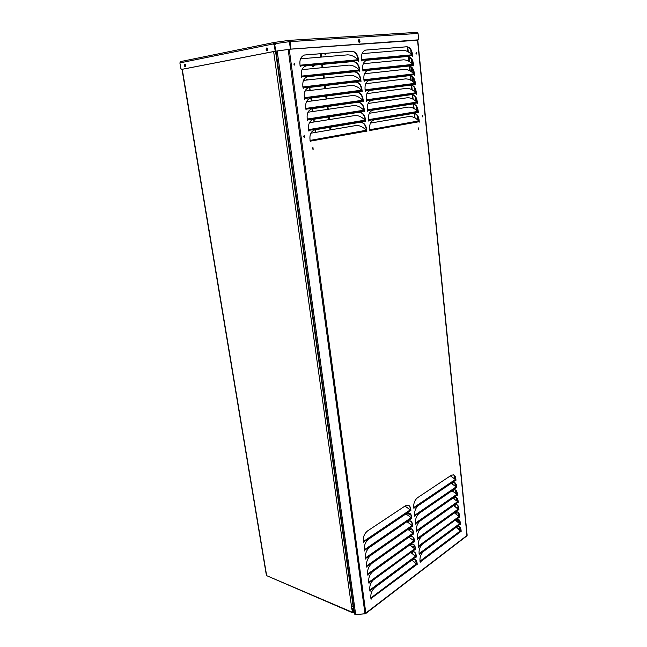 <?xml version="1.0" encoding="UTF-8"?>
<svg xmlns="http://www.w3.org/2000/svg" width="647" height="647" viewBox="0 0 647 647"><rect width="100%" height="100%" fill="white"/><g stroke="black" fill="none" stroke-linecap="round" stroke-linejoin="round"><path stroke-width="0.97" d="M352.397 609.814L353.302 608.924L352.146 608.447M353.286 609.191L352.259 608.851M352.639 611.593L354.281 611.852M413.595 551.665L411.961 552.853M410.699 514.632L406.704 513.419M414.873 554.98L415.867 555.32M413.093 551.624L411.597 552.708M352.583 611.172L353.642 612.013L352.389 612.28L266.758 575.701L352.728 612.822L351.361 606.773L353.585 606.87M353.877 608.948L353.577 611.601L353.998 611.286M353.658 608.859L353.739 607.97M414.978 561.782L416.175 560.884M459.046 528.947L459.532 528.583M415.204 561.992L416.304 561.167M309.962 140.067L310.334 141.685C309.112 135.393 310.617 131.446 314.846 129.837L360.573 122.218C364.431 122.59 366.517 125.704 366.833 131.543L366.186 130.265C363.056 126.933 359.667 125.356 356.012 125.534L310.851 133.217M310.026 140.423L366.186 130.265M369.663 129.537L369.963 130.985C368.952 125.097 370.286 121.426 373.966 119.97L413.676 113.346C416.692 113.759 418.439 116.411 418.908 121.304M369.696 129.74L418.69 120.932C415.681 117.827 412.56 116.339 409.325 116.476L370.472 123.084M367.585 573.8L367.925 575.32C366.97 570.614 368.248 566.675 371.758 563.497L409.13 537.034L412.026 536.371C413.708 537.067 414.533 538.878 414.509 541.822L413.959 540.827L408.936 537.18M367.625 574.083L413.959 540.827M417.291 538.272L417.566 539.622C416.765 535.142 417.913 531.478 421.011 528.623L454.21 505.121L456.556 504.547C458.165 505.161 458.958 506.941 458.925 509.885L453.676 505.501M417.307 538.433L458.416 508.938M370.78 597.731L371.119 599.235C370.181 594.617 371.443 590.687 374.912 587.436L411.864 560.084L414.84 559.372C416.425 560.059 417.21 561.814 417.178 564.645L411.864 560.092M370.82 598.006L416.628 563.666M419.927 561.03L420.202 562.372C419.41 557.965 420.55 554.309 423.615 551.39L456.467 527.079L458.893 526.456C460.421 527.07 461.174 528.793 461.133 531.632L456.119 527.337M419.952 561.192L460.632 530.702M369.72 589.797L370.06 591.309C369.13 587.298 370.116 583.602 373.012 580.213L410.95 552.401L413.902 551.745C415.528 552.433 416.32 554.212 416.296 557.075L410.845 552.481M369.76 590.072L415.746 556.088M419.054 553.476L419.329 554.827C418.536 551.001 419.434 547.548 421.998 544.483L455.706 519.759L458.116 519.193C459.677 519.8 460.438 521.547 460.405 524.418L455.27 520.083M419.07 553.646L459.896 523.48M368.685 582.001L368.992 583.335C368.046 578.661 369.324 574.722 372.818 571.519L410.052 544.758L412.972 544.078C414.614 544.766 415.431 546.561 415.406 549.465L409.875 544.887M368.733 582.3L414.856 548.688M418.197 546.06L418.447 547.241C417.647 542.784 418.795 539.121 421.884 536.25L454.962 512.481L457.34 511.882C458.925 512.497 459.702 514.26 459.669 517.163L454.445 512.853M418.221 546.254L459.168 516.419M366.509 565.737L366.849 567.257C365.895 562.526 367.173 558.587 370.699 555.433L408.217 529.278L411.08 528.631C412.786 529.327 413.635 531.155 413.611 534.139L413.053 533.136L407.95 529.464M366.55 566.028L413.053 533.136M416.401 530.605L416.676 531.963C415.867 527.459 417.024 523.787 420.138 520.964L453.45 497.737L455.771 497.171C457.405 497.786 458.213 499.589 458.181 502.565L457.672 501.611L452.851 498.158M416.425 530.775L457.672 501.611M365.426 557.641L365.765 559.154C364.811 554.398 366.097 550.46 369.631 547.33L407.286 521.474L410.125 520.851C411.864 521.539 412.729 523.399 412.705 526.415L412.147 525.413L406.955 521.708M365.466 557.924L412.147 525.413M415.511 522.905L415.786 524.264C414.978 519.735 416.134 516.063 419.256 513.265L452.738 490.28L454.978 489.763C456.645 490.386 457.461 492.197 457.437 495.214L456.928 494.259L452.018 490.774M415.528 523.075L456.928 494.259M363.25 541.304L363.59 542.825C362.619 538.013 363.913 534.066 367.472 530.993L405.37 505.8L408.2 505.161C410.004 505.857 410.902 507.758 410.885 510.855L410.327 509.836L404.933 506.083M363.29 541.596L410.327 509.836M413.708 507.394L413.991 508.752C413.174 504.167 414.339 500.503 417.485 497.745L451.194 475.335L453.385 474.841C455.108 475.456 455.957 477.308 455.933 480.397L455.423 479.435L450.336 475.901M413.732 507.563L455.423 479.435M364.342 549.489L364.682 551.009C363.719 546.23 365.005 542.283 368.555 539.186L406.365 513.637L409.163 513.022C410.934 513.718 411.815 515.594 411.799 518.651L411.241 517.64L405.944 513.92M364.382 549.78L411.241 517.64M414.614 515.166L414.889 516.532C414.072 511.971 415.237 508.299 418.374 505.525L451.921 482.856L454.186 482.322C455.876 482.937 456.709 484.773 456.685 487.822L456.175 486.868L451.185 483.358M414.63 515.344L456.175 486.868M308.522 129.295L308.926 131.171C307.705 124.839 309.217 120.892 313.463 119.331L359.311 112.246C363.226 112.602 365.345 115.748 365.676 121.685L365.013 120.148C361.867 116.913 358.511 115.376 354.952 115.538L309.428 122.72M308.579 129.643L365.013 120.148M368.491 119.469L368.822 121.159C367.803 115.239 369.146 111.567 372.842 110.152L412.818 103.973C416.247 104.329 418.083 107.297 418.342 112.877L417.736 111.43C414.719 108.421 411.629 106.973 408.475 107.095L369.316 113.274M368.515 119.663L417.736 111.43M307.107 118.716L307.519 120.601C306.29 114.228 307.81 110.281 312.072 108.761L358.042 102.218C362.013 102.558 364.172 105.744 364.52 111.761L363.849 110.216C360.694 106.998 357.33 105.445 353.755 105.566L307.956 112.23M307.163 119.064L363.849 110.216M367.342 109.586L367.674 111.276C366.655 105.315 368.006 101.652 371.71 100.277L411.791 94.567C415.261 94.915 417.129 97.915 417.396 103.569L416.789 102.121C413.765 99.112 410.667 97.648 407.505 97.737L368.119 103.471M367.367 109.78L416.789 102.121M305.691 108.073L306.096 109.966C304.866 103.569 306.379 99.622 310.641 98.134L356.788 92.133C360.8 92.472 362.991 95.691 363.355 101.789L362.684 100.236C359.522 97.018 356.149 95.449 352.558 95.538L306.484 101.684M305.748 108.429L362.684 100.236M366.194 99.638L366.525 101.336C365.498 95.36 366.841 91.696 370.553 90.345L410.772 85.113C414.274 85.461 416.167 88.493 416.442 94.211L415.835 92.756C412.802 89.755 409.697 88.283 406.526 88.332L366.922 93.621M366.218 99.84L415.835 92.756M304.438 98.36L304.672 99.258C303.427 92.901 304.915 88.962 309.129 87.45L355.583 81.983C359.619 82.371 361.819 85.63 362.183 91.761L361.511 90.2C358.341 86.989 354.952 85.404 351.345 85.453L305.004 91.073M304.26 97.374L304.866 98.449L361.835 91.065M304.316 97.721L361.511 90.2M365.029 89.642L365.361 91.348C364.334 85.388 365.66 81.732 369.332 80.365L409.794 75.602C413.312 75.998 415.212 79.063 415.487 84.806L414.881 83.342C411.84 80.349 408.726 78.861 405.54 78.885L365.717 83.714M365.062 89.844L414.881 83.342M303.006 87.604L303.233 88.477C301.987 82.169 303.443 78.238 307.608 76.702L354.378 71.768C358.43 72.213 360.638 75.513 361.002 81.676L360.33 80.099C357.152 76.896 353.755 75.295 350.132 75.311L303.516 80.39M302.82 86.601L303.233 88.493M302.877 86.957L360.33 80.099M363.865 79.589L364.196 81.296C363.161 75.367 364.463 71.712 368.103 70.329L408.807 66.034C412.341 66.479 414.25 69.585 414.525 75.351L413.918 73.879C410.869 70.887 407.747 69.391 404.545 69.375L364.504 73.742M363.889 79.791L413.918 73.879M301.567 76.783L301.793 77.664C300.54 71.364 301.971 67.442 306.08 65.889L353.157 61.497C357.225 61.991 359.449 65.339 359.813 71.526L359.142 69.949C355.955 66.746 352.55 65.137 348.911 65.104L302.02 69.65M301.381 75.764L301.987 76.847L359.465 70.822M301.437 76.12L359.142 69.949M362.692 69.48L363.024 71.186C361.988 65.282 363.266 61.635 366.873 60.236L407.812 56.418C411.363 56.912 413.279 60.05 413.562 65.848L412.948 64.368C409.891 61.384 406.761 59.872 403.55 59.823L363.29 63.713M362.716 69.682L412.948 64.368M300.111 65.889L300.329 66.754C299.076 60.503 300.483 56.58 304.543 55.003L351.936 51.17C356.02 51.72 358.252 55.1 358.624 61.328L357.945 59.734C354.758 56.54 351.337 54.914 347.682 54.849L300.515 58.837M299.925 64.862L300.337 66.762M299.982 65.218L357.945 59.734M361.511 59.314L361.851 61.02C360.808 55.141 362.061 51.501 365.628 50.086L406.817 46.754C410.384 47.288 412.309 50.466 412.592 56.289L411.977 54.801C408.912 51.825 405.774 50.296 402.547 50.215L362.069 53.636M361.544 59.508L411.977 54.801M466.827 535.651L467.102 535.158M457.364 507.078L457.963 508.34M456.984 507.321L457.542 507.078L457.955 507.855M412.462 61.125L412.503 62.233L411.751 62.072L411.435 59.532L410.19 58.012L409.365 59.847L409.551 61.651M411.832 59.67L412.179 62.266M365.692 612.539L366.073 612.798L364.9 613.008L364.496 613.849L355.68 614.577L277.175 51M355.64 614.577L364.657 613.785M365.45 50.118L406.437 46.819C409.64 47.166 411.565 49.948 412.196 55.165M366.687 60.268L407.432 56.483C410.627 56.782 412.543 59.532 413.166 64.732M413.676 113.346L413.845 113.322C417.226 113.694 419.038 116.63 419.28 122.129L418.69 120.932M304.365 55.044L351.547 51.234C355.276 51.606 357.5 54.623 358.22 60.292M305.902 65.921L352.777 61.562C356.489 61.886 358.697 64.87 359.417 70.499M307.843 76.669L353.99 71.825C357.686 72.108 359.894 75.044 360.605 80.649M415.932 53.24L416.312 52.399L416.514 54L415.932 53.24M416.126 52.496L416.312 53.968M422.265 116.225L422.677 115.368L422.79 116.921L422.265 116.225M422.491 115.449L422.596 116.872M418.091 128.785L418.512 127.92L418.617 129.481L418.091 128.785M418.326 128.001L418.423 129.432M312.461 148.624L312.994 147.629L313.14 149.392L312.461 148.624M312.808 147.686L312.946 149.368M303.669 136.679L304.203 135.676L304.381 137.463L303.669 136.679M304.017 135.741L304.179 137.439M293.875 64.199L294.353 63.22L294.676 65.064L293.875 64.199M294.167 63.301L294.474 65.056M358.592 41.198L358.745 41.909M301.599 76.904L301.785 77.648M368.28 70.305L408.427 66.091C411.605 66.358 413.514 69.075 414.137 74.243M369.17 80.39L409.414 75.659C412.584 75.877 414.476 78.562 415.099 83.706M304.478 98.498L304.664 99.242M308.967 87.474L355.203 82.032C358.883 82.266 361.083 85.169 361.786 90.742M370.488 90.354L410.392 85.161C413.554 85.347 415.439 88 416.053 93.119M305.869 109.052L306.096 109.941M310.568 98.142L356.4 92.181C360.072 92.367 362.255 95.238 362.959 100.778M411.573 94.599C414.622 94.915 416.433 97.543 417.008 102.485M307.285 119.679L307.511 120.577M357.831 102.25C361.382 102.574 363.477 105.412 364.124 110.758M412.632 103.997C415.633 104.353 417.404 106.949 417.954 111.794M308.692 130.249L308.918 131.139M359.134 112.271C362.611 112.635 364.665 115.441 365.288 120.682M454.016 482.29C455.48 482.921 456.256 484.554 456.345 487.183M364.439 550.096L364.609 550.791M408.993 512.982C410.546 513.694 411.371 515.392 411.452 518.077M453.215 474.809C454.704 475.44 455.496 477.09 455.593 479.759M363.347 541.911L363.517 542.607M408.022 505.113C409.616 505.833 410.449 507.547 410.538 510.273M454.809 489.73C456.248 490.361 457.008 491.979 457.097 494.575M365.523 558.232L365.692 558.927M409.947 520.803C411.476 521.514 412.285 523.197 412.357 525.841M455.601 497.139C457.008 497.769 457.761 499.363 457.841 501.926M366.606 566.327L366.776 567.031M410.902 528.583C412.398 529.295 413.19 530.952 413.263 533.573M457.947 519.145C459.281 519.776 459.993 521.328 460.066 523.795M457.17 511.842C458.569 512.505 459.289 514.13 459.33 516.735M369.809 590.371L369.979 591.067M413.732 551.697C415.148 552.401 415.884 554.01 415.948 556.517M412.794 544.03C414.282 544.766 415.034 546.456 415.059 549.109M368.782 582.567L368.919 583.093M460.899 531.454L420.113 562.073M458.715 526.415C460.033 527.046 460.729 528.575 460.801 531.009M370.868 598.297L371.038 598.993M414.662 559.323C416.053 560.027 416.773 561.612 416.838 564.087M458.683 509.69L417.485 539.323M456.386 504.506C457.777 505.137 458.505 506.722 458.586 509.254M367.682 574.382L367.852 575.078M411.856 536.323C413.32 537.034 414.088 538.676 414.161 541.256M310.148 141.006L310.317 141.644M360.395 122.243C363.905 122.663 365.927 125.526 366.453 130.823M467.118 535.376L364.682 613.946M358.478 40.122L359.02 42.306M308.732 130.403L365.337 121.005M310.204 141.167L366.493 131.131M307.325 119.832L364.18 111.082M305.91 109.197L363.007 101.102M303.047 87.733L360.654 80.972M300.143 66.01L358.276 60.608M368.653 120.439L418.051 112.238M369.841 130.508L418.989 121.741M367.504 110.556L417.097 102.93M366.356 100.625L416.15 93.564M365.199 90.629L415.188 84.15M364.035 80.584L414.234 74.696M362.862 70.483L413.263 65.177M361.681 60.317L412.293 55.618M365.628 558.466L412.43 526.213M415.625 523.633L457.194 495.012M363.444 542.137L410.61 510.645M413.829 508.13L455.69 480.195M364.536 550.322L411.524 518.449M370.974 598.532L416.911 564.467M369.914 590.606L416.021 556.889M368.911 582.818L373.012 580.213M367.779 574.617L414.234 541.628M366.703 566.562L413.336 533.945M414.727 515.902L456.442 487.62M419.167 554.188L460.163 524.232M418.334 546.78L421.998 544.483M416.514 531.324L457.939 502.371M365.652 613.599L466.802 535.951M365.717 612.644L365.709 613.542M365.401 613.162L365.498 613.712M416.611 562.106L416.676 563.747M354.588 614.027L355.68 614.577M411.209 50.83L411.573 54.38M410.732 49.843L411.152 53.984M410.012 58.076L408.993 59.912L409.147 61.416M410.732 66.746L411.516 67.417M410.166 66.423L410.853 66.965M410.473 67.021L411.5 67.417M413.304 70.305L413.514 73.459M412.899 69.391L413.101 73.062M414.12 79.435L414.476 82.921M415.083 88.874L415.439 92.327M416.037 98.263L416.393 101.692M416.992 107.596L417.339 111.001M417.938 116.881L418.302 120.504M413.651 78.481L414.056 82.517M414.614 87.927L415.018 91.931M415.568 97.325L415.972 101.288M416.522 106.666L416.919 110.605M417.469 115.967L417.889 120.083M454.485 475.771L454.776 478.626M455.245 483.22L455.528 486.051M455.998 490.636L456.281 493.443M456.75 498.012L457.122 500.907M454.105 475.351L454.396 478.23M454.865 482.808L455.156 485.654M455.617 490.224L455.909 493.046M456.378 497.608L456.839 498.902M456.499 498.805L456.725 500.471M455.011 504.668L455.213 506.091M454.695 504.822L454.849 505.914M458.238 512.667L458.537 515.586M458.982 519.945L459.257 522.663M459.718 527.184L459.993 529.885M457.866 512.27L458.165 515.166M458.61 519.557L458.885 522.266M459.346 526.804L459.621 529.489M417.517 39.936L466.948 535.376L417.736 39.928M325.384 53.345L325.538 54.841L324.818 53.386M325.085 53.369L324.948 54.219M267.276 50.515L267.049 47.959M266.766 47.943L266.831 47.935C268.004 48.719 268.093 49.601 267.082 50.571C265.925 49.843 265.82 48.97 266.766 47.943M185.365 66.609L185.082 64.344M184.824 64.32L184.864 64.312C185.859 65.015 185.964 65.808 185.171 66.681C184.193 66.018 184.08 65.234 184.824 64.32M289.379 40.963L289.217 40.373L290.196 41.327L289.743 41.699L290.196 41.327M275.056 42.912L274.522 42.985L274.732 42.354L275.493 43.001M289.832 41.521L289.08 40.389M274.158 42.459L180.562 61.594L179.89 62.905L273.503 43.907L274.441 42.403M274.32 43.026L273.503 43.907L274.336 45.169L275.185 51.234L275.598 51.202L181.92 69.358M273.916 43.875L274.749 45.144L275.598 51.202M275.185 51.234L181.597 69.391L180.82 68.469L179.89 62.905M417.776 40.082L418.69 39.815L418.14 34.315L416.805 32.35L289.371 40.365M417.792 40.195L290.503 49.18L289.743 41.699M418.69 39.815L290.891 49.107L275.735 51.202L274.838 45.241L275.509 43.592L288.845 41.764L288.894 40.405M290.891 49.107L290.131 41.618L417.897 33.458M359.999 41.335L359.489 42.467L358.616 41.432L359.004 39.216L359.999 41.335L359.287 42.459M358.818 39.297L359.611 41.408M274.732 42.354L275.404 42.573L275.509 43.592M288.91 41.796L289.597 43.017L290.43 49.156L289.662 43.042L288.845 41.756M288.473 41.214L289.807 41.125L288.813 41.02M290.43 49.156L275.662 51.178M416.935 32.374L418.019 33.377M418.779 39.823L418.035 33.442M267.575 50.248L266.782 48.177M267.656 50.11L267.235 48.048M353.181 609.361L352.308 609.191M306.629 79.646L307.616 79.945M314.482 65.121L313.099 66.69M304.09 80.325L303.783 79.816M309.759 87.385L309.856 90.483M310.867 98.109L311.247 101.045M312.266 108.736L312.63 111.551M313.649 119.307L314.005 121.992M315.032 129.804L315.38 132.441M309.8 87.66L310.164 90.443M311.167 98.069L311.555 101.005M312.566 108.696L312.938 111.51M313.957 119.258L314.313 121.951M315.34 129.756L315.687 132.392M304.397 80.293L303.928 79.557M314.79 65.096L313.261 66.795L311.32 65.42M306.524 80.058L307.713 79.508L307.932 79.913M275.485 43.713L274.312 43.794L274.231 43.203L275.501 43.123M273.883 43.826L274.312 43.794M274.546 44.546L275.218 44.166M274.417 44.368L274.959 44.206M352.712 612.07L353.286 612.709L354.297 611.949M353.286 612.709L352.728 612.822M273.641 51.582L351.531 606.724L352.704 612.038M185.576 66.366L184.791 64.749M185.673 66.14L185.179 64.401M266.313 574.9L266.758 575.701M456.758 511.809L456.903 514.058M457.203 519.129L457.3 520.981M457.752 521.288L458.731 520.738M457.987 521.466L458.747 520.908M457.599 507.927L457.518 507.305M411.484 67.442L411.815 72.011M412.131 76.597L412.422 81.223M413.029 72.998L412.438 68.59M412.018 62.282L411.929 61.594M458.699 528.664L459.483 528.081M451.396 475.205L451.501 476.265M452.164 482.694L452.269 483.697M452.932 490.151L453.029 491.089M453.693 497.575L453.782 498.457M454.453 504.959L454.542 505.776M455.213 512.311L455.294 513.144M455.957 519.598L456.038 520.334M456.709 526.909L456.774 527.556M451.711 475.044L451.857 476.418M452.488 482.533L452.617 483.851M453.248 489.981L453.377 491.243M454.008 497.397L454.137 498.602M455.52 512.125L455.642 513.297M456.272 519.428L456.378 520.479M457.025 526.723L457.122 527.701M407.367 46.891L407.861 51.679M408.362 56.54L408.839 61.247M409.349 66.14L409.818 70.766M410.327 75.691L410.796 80.236M411.306 85.186L411.759 89.65M412.276 94.632L412.721 99.015M413.239 104.03L413.684 108.332M414.201 113.379L414.654 117.754M407.764 47.005L408.265 51.906M408.75 56.653L409.009 59.184M409.737 66.245L410.222 70.984M410.716 75.788L411.193 80.454M411.694 85.283L412.163 89.868M412.657 94.721L413.126 99.234M413.627 104.11L414.08 108.55M414.581 113.451L415.05 117.972M325.934 53.297L325.376 54.89L324.527 53.539M411.201 528.728L409.422 529.974L411.201 528.728M413.716 538.514L412.649 539.274M411.411 528.858L409.656 530.079M413.926 539.226L413.15 539.784M413.36 546.869L414.549 546.003M413.045 546.578L414.371 545.623M365.749 612.507L289.241 49.35M411.751 551.956L415.123 549.497M456.426 519.371L459.419 517.179M365.717 612.701L364.851 613.364M364.9 613.008L288.166 49.504M274.967 42.322L288.724 40.429M273.81 44.231L274.223 44.198M274.336 45.169L274.749 45.144M181.597 69.391L182.001 69.35L266.329 574.973M320.33 53.75L320.758 57.122M321.696 64.449L322.109 67.7M323.047 75.084L323.443 78.214M324.398 85.663L324.778 88.671M325.732 96.177L326.104 99.064M327.067 106.626L327.414 109.4M328.385 117.026L328.725 119.671M329.703 127.362L330.035 129.95M275.525 51.218L353.197 606.967M185.204 64.781L184.799 64.813M185.293 65.298L184.888 65.339M182.26 69.302L266.621 575.458M321.187 53.685L321.616 57.049M322.546 64.368L322.958 67.62M323.896 74.995L324.293 78.125M325.239 85.566L325.619 88.574M326.573 96.063L326.945 98.959M327.9 106.512L328.255 109.278M329.226 116.897L329.558 119.541M330.536 127.224L330.868 129.812M406.72 513.411L410.691 514.616M407.917 512.958L409.907 513.564M459.055 528.405L459.524 528.55M275.994 51.162L354.596 614.124M417.76 39.92L467.126 535.093M180.562 61.594L274.296 42.419M181.556 69.391L181.961 69.358M289.249 40.373L416.805 32.35M274.87 42.33L288.805 40.413"/></g></svg>
